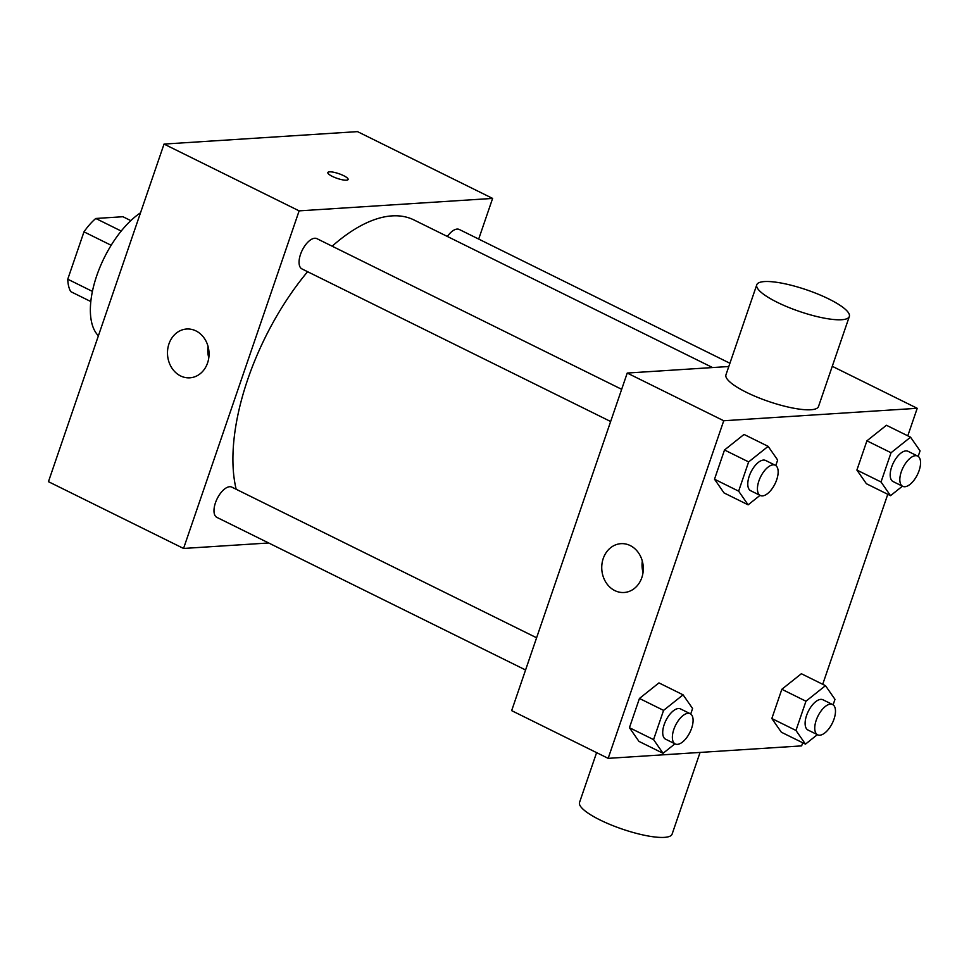 <?xml version="1.0" encoding="UTF-8"?>
<svg xmlns="http://www.w3.org/2000/svg" width="969" height="969" viewBox="0 0 969 969"><rect width="100%" height="100%" fill="white"/><g stroke="black" fill="none" stroke-linecap="round" stroke-linejoin="round"><path stroke-width="1.45" d="M92.418 291.403L67.757 279.205L83.976 231.845A47.348 22.469 116.3 0 1 95.774 218.473L122.93 216.729L130.815 220.629M67.757 279.205A47.348 22.469 116.3 0 0 70.737 291.621L90.82 301.553M111.169 245.278L83.976 231.845M121.222 231.058L95.774 218.473M98.402 335.783A73.378 34.823 -63.7 0 1 96.73 275.753A73.378 34.823 -63.7 0 1 140.505 212.792M268.655 542.979L183.553 548.454L48.45 481.678L164.04 144.078L357.513 131.627L492.615 198.415L478.686 239.077M525.573 669.979L216.874 517.373A16.873 8.006 -63.7 0 1 217.165 498.696A16.873 8.006 -63.7 0 1 231.821 487.116L536.596 637.772M729.911 363.254L459.294 229.483A16.873 8.006 116.3 0 0 447.363 236.46M183.553 548.454L299.13 210.867L492.615 198.415M610.652 421.515L301.94 268.91A16.873 8.006 -63.7 0 1 302.243 250.232A16.873 8.006 -63.7 0 1 316.899 238.653L621.674 389.308M236.182 489.272A171.21 81.251 -63.7 0 1 307.597 271.708M332.161 246.199A171.21 81.251 -63.7 0 1 413.957 219.951L712.566 367.554M195.968 330.913A24.455 20.761 86.3 0 1 208.807 357.634A24.455 20.761 86.3 0 1 189.839 377.825A24.455 20.761 86.3 0 1 167.54 354.751A24.455 20.761 86.3 0 1 186.702 329.012A24.455 20.761 86.3 0 1 195.968 330.913M299.13 210.867L164.04 144.078M332.331 176.382A10.695 2.483 -161.1 0 1 327.849 172.543A10.695 2.483 -161.1 0 1 338.775 173.657A10.695 2.483 -161.1 0 1 348.101 179.483A10.695 2.483 -161.1 0 1 332.331 176.382M208.044 346.417A24.455 20.761 -93.7 0 0 208.783 357.84M348.089 179.483A10.695 2.483 18.9 0 0 338.775 173.669A10.695 2.483 18.9 0 0 327.849 172.555M802.695 742.775L801.629 745.888L608.157 758.352L511.656 710.64L627.234 373.053L728.797 366.512M608.157 758.352L723.734 420.752L917.219 408.3L832.274 366.306M917.219 408.3L907.783 435.832M887.774 494.299L822.717 684.296M760.035 495.353L748.141 504.837L724.013 492.906L714.504 479.219L724.509 449.991L744.035 434.439L768.151 446.358L777.659 460.045L775.781 465.544M817.364 734.659L805.469 744.131L781.341 732.213L771.833 718.526L781.838 689.286L801.363 673.734L825.479 685.664L834.987 699.352L833.11 704.838M902.43 486.184L890.535 495.668L866.407 483.737L856.899 470.062L866.916 440.822L886.429 425.27L910.557 437.189L920.065 450.876L918.176 456.375M674.957 743.829L663.062 753.301L638.946 741.382L629.438 727.695L639.443 698.455L658.956 682.903L683.084 694.834L692.593 708.509L690.715 714.008M723.734 420.752L627.234 373.053M614.818 590.593A24.455 20.761 86.3 0 1 601.979 563.873A24.455 20.761 86.3 0 1 620.947 543.67A24.455 20.761 86.3 0 1 643.246 566.744A24.455 20.761 86.3 0 1 624.097 592.495A24.455 20.761 86.3 0 1 614.818 590.593M849.328 316.5L818.502 406.52A48.922 11.374 -161.1 0 1 768.538 401.432A48.922 11.374 -161.1 0 1 725.951 374.833L756.765 284.801A48.922 11.374 -161.1 0 1 764.444 281.567A48.922 11.374 -161.1 0 1 818.284 294.237A48.922 11.374 -161.1 0 1 849.328 316.5A48.922 11.374 -161.1 0 1 799.364 311.412A48.922 11.374 -161.1 0 1 756.765 284.801M596.601 752.634L579.535 802.453A48.922 11.374 18.9 0 0 610.591 824.716A48.922 11.374 18.9 0 0 664.419 837.373A48.922 11.374 18.9 0 0 672.098 834.139L700.078 752.428M643.041 572.497A24.455 20.761 86.3 0 1 642.302 561.075M663.062 753.301L653.566 739.613L663.571 710.386L683.084 694.834M690.207 713.705L680.553 708.933A16.873 8.006 116.3 0 0 665.897 720.512A16.873 8.006 116.3 0 0 665.594 739.19L675.248 743.962A16.873 8.006 116.3 0 0 677.404 744.362A16.873 8.006 116.3 0 0 690.836 730.335A16.873 8.006 116.3 0 0 690.207 713.705A16.873 8.006 116.3 0 0 675.55 725.284A16.873 8.006 116.3 0 0 675.248 743.962M638.946 741.382L629.438 727.695L639.443 698.455L658.956 682.903M653.566 739.613L629.438 727.695M663.571 710.386L639.443 698.455M748.141 504.837L738.632 491.15L748.637 461.91L768.151 446.358M775.273 465.241L765.619 460.469A16.873 8.006 116.3 0 0 750.963 472.048A16.873 8.006 116.3 0 0 750.672 490.726L760.314 495.498A16.873 8.006 116.3 0 0 762.482 495.898A16.873 8.006 116.3 0 0 775.903 481.872A16.873 8.006 116.3 0 0 775.273 465.241A16.873 8.006 116.3 0 0 760.617 476.821A16.873 8.006 116.3 0 0 760.314 495.498M724.013 492.906L714.504 479.219L724.509 449.991L744.035 434.439M738.632 491.15L714.504 479.219M748.637 461.91L724.509 449.991M805.469 744.131L795.961 730.456L805.966 701.217L825.479 685.664M832.601 704.536L822.947 699.775A16.873 8.006 116.3 0 0 808.291 711.355A16.873 8.006 116.3 0 0 808.001 730.032L817.642 734.805A16.873 8.006 116.3 0 0 819.81 735.205A16.873 8.006 116.3 0 0 833.231 721.166A16.873 8.006 116.3 0 0 832.601 704.536A16.873 8.006 116.3 0 0 817.945 716.115A16.873 8.006 116.3 0 0 817.642 734.805M781.341 732.213L771.833 718.526L781.838 689.286L801.363 673.734M795.961 730.456L771.833 718.526M805.966 701.217L781.838 689.286M890.535 495.668L881.027 481.981L891.044 452.741L910.557 437.189M917.667 456.072L908.026 451.3A16.873 8.006 116.3 0 0 893.37 462.879A16.873 8.006 116.3 0 0 893.067 481.557L902.72 486.329A16.873 8.006 116.3 0 0 904.876 486.729A16.873 8.006 116.3 0 0 918.309 472.702A16.873 8.006 116.3 0 0 917.667 456.072A16.873 8.006 116.3 0 0 903.011 467.652A16.873 8.006 116.3 0 0 902.72 486.329M866.407 483.737L856.899 470.062L866.916 440.822L886.429 425.27M881.027 481.981L856.899 470.062M891.044 452.741L866.916 440.822"/></g></svg>
